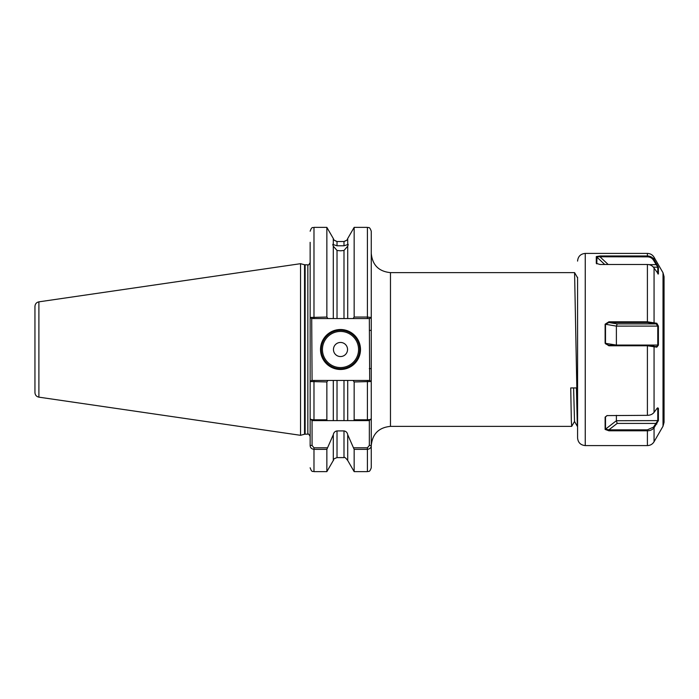 <?xml version="1.0" encoding="UTF-8"?>
<svg xmlns="http://www.w3.org/2000/svg" width="699" height="699" viewBox="0 0 699 699"><rect width="100%" height="100%" fill="white"/><g stroke="black" fill="none" stroke-linecap="round" stroke-linejoin="round"><path stroke-width="1.05" d="M343.995 241.609C348.259 239.521 348.259 239.495 343.995 241.513L337.023 241.513C332.75 239.495 332.75 239.521 337.023 241.609M340.509 250.81L337.023 250.469L337.023 318.561L343.995 318.561L343.995 250.469L340.509 250.81M326.861 449.37L326.861 471.624L333.301 460.475L333.301 434.699L326.861 449.37L313.982 449.37C311.483 448.968 310.207 447.657 310.146 445.438L310.146 418.684C310.199 419.313 311.483 419.68 313.982 419.784L326.861 419.784L326.861 381.951L310.146 381.54L310.146 418.684L310.146 317.46L326.861 317.049L327.936 318.561L333.301 318.561L333.301 246.17L337.023 250.469M333.301 246.17C332.672 244.493 332.672 243.881 333.301 244.335L333.301 238.525L326.861 227.376L313.982 227.376L313.982 318.561L311.71 318.561L312.069 380.439L327.936 380.439L326.861 381.951M332.82 244.44L337.023 245.786L343.995 245.786L343.995 241.513M360.492 349.5A19.983 19.983 0 0 1 340.509 369.483A19.983 19.983 0 0 1 320.518 349.5A19.983 19.983 0 0 1 340.509 329.517A19.983 19.983 0 0 1 360.492 349.5M321.287 349.5A19.214 19.214 0 0 0 340.509 368.714A19.214 19.214 0 0 0 359.723 349.5A19.214 19.214 0 0 0 340.509 330.286A19.214 19.214 0 0 0 321.287 349.5M347.552 349.5A7.051 7.051 0 0 1 340.509 356.551A7.051 7.051 0 0 1 333.458 349.5A7.051 7.051 0 0 1 340.509 342.449A7.051 7.051 0 0 1 347.552 349.5M38.899 397.154C36.453 396.613 35.142 395.092 34.95 392.593L34.95 306.407C35.142 303.908 36.453 302.387 38.899 301.846L38.899 397.154L300.535 435.311L300.535 263.689L38.899 301.846M371.256 382.37L371.256 445.586C372.392 433.913 378.797 427.508 390.47 426.373L390.47 272.627C378.797 271.492 372.392 265.087 371.256 253.414M354.157 317.049L354.157 227.376L347.709 238.525L347.709 244.335C348.338 243.881 348.338 244.493 347.709 246.17L347.709 318.561L353.082 318.561L354.157 317.049L367.412 317.049L367.412 227.376C368.513 228.11 369.395 225.934 371.256 231.22L371.256 381.54L354.157 381.951L353.082 380.439L347.709 380.439L347.709 420.606L353.685 420.606L354.157 419.784L354.157 381.951M577.575 425.726L574.578 272.627L390.47 272.627M343.995 430.925L337.023 430.925L337.023 457.6L343.995 457.6L343.995 430.925C346.075 431.283 347.316 432.55 347.709 434.699L347.709 460.475L354.157 471.624L354.157 449.37L347.709 434.699M333.301 434.699C333.694 432.541 334.935 431.283 337.023 430.925M326.861 317.049L326.861 227.376M343.995 245.786L348.189 244.44M337.023 318.561L333.301 318.561L337.023 318.561M347.709 318.561L343.995 318.561M343.995 250.469L347.709 246.17M305.14 264.842L305.14 434.158L304.546 434.236L304.546 264.764L307.84 264.842C308.215 265.498 308.984 264.729 310.146 262.536L310.146 242.326M310.146 261.644L310.146 317.023M310.146 381.977L310.146 418.684L312.06 420.606L312.069 445.438L313.982 447.797L327.324 447.797M326.861 419.784L327.324 420.606L333.301 420.606L333.301 380.439L327.936 380.439M310.146 381.54L311.71 380.439L313.982 380.439L313.982 420.606L343.995 420.606L343.995 380.439L337.023 380.439L337.023 420.606L333.301 420.606M353.685 447.797L367.412 447.797L367.412 449.37C369.92 448.968 371.195 447.657 371.256 445.438L371.256 467.78C369.395 473.066 368.513 470.89 367.412 471.624L367.412 449.37L354.157 449.37M354.157 419.784L367.412 419.784C369.911 419.68 371.195 419.313 371.256 418.684L369.334 420.606L343.995 420.606M333.301 380.439L337.023 380.439M343.995 380.439L347.709 380.439L343.995 380.439M353.082 380.439L369.684 380.439L369.334 318.561L367.412 318.561L367.412 317.049L371.256 317.46L369.684 318.561L353.082 318.561M34.95 349.5L34.95 386.014M574.552 421.436L571.695 426.373L571.328 420.518L570.734 387.936L576.413 387.936L577.357 426.355L574.517 421.436L573.608 387.936M657.768 273.868L657.768 267.114L653.443 260.142C652.053 258.036 650.044 256.935 647.405 256.856L647.405 255.974C650.306 256.061 652.525 257.276 654.063 259.609L658.397 267.263L658.397 274.025L654.063 268.093C652.525 265.777 650.306 264.572 647.405 264.484L600.03 264.484L596.291 263.357L596.291 256.568L600.03 255.974L647.405 255.974L647.405 253.414L585.255 253.414L585.255 445.586C580.589 445.132 578.029 442.572 577.575 437.897L577.575 277.258M327.936 318.561L313.982 318.561M313.982 420.606L312.069 420.606M367.412 447.797L369.334 445.438L369.334 420.606M369.684 380.439L371.256 381.54M369.334 368.618L371.256 368.618M371.256 330.382L369.334 330.382M311.71 318.561L310.146 317.46M310.146 445.438L312.069 445.438M371.256 445.438L369.334 445.438M616.448 345.76L616.387 345.07L657.768 345.07L657.768 326.118L656.195 323.899L647.405 322.527L608.864 322.527L605.5 324.319L605.5 343.27L605.823 344.013L608.864 345.28L647.405 345.28L656.422 346.678M656.815 347.158L656.195 346.652L657.497 345.979L657.768 345.07L658.397 345.14L656.815 347.158L647.405 345.769L608.864 345.769L605.124 343.288L605.124 324.187L608.864 321.811L647.405 321.811L656.815 323.279L658.397 326.101L658.397 345.14M647.405 256.856L596.99 256.778L596.797 263.864M664.05 315.834L664.05 422.388L663.019 426.233L663.019 272.767L664.05 276.612L664.05 402.441M647.405 415.337C650.306 415.267 652.525 414.28 654.063 412.375L656.815 408.67L658.397 408.338L658.397 420.615L654.063 427.771C652.525 429.71 650.306 430.715 647.405 430.785L608.864 430.785L605.124 429.431L605.124 417.12L607.012 415.599L647.405 415.337L647.405 345.28M657.715 407.84L658.397 408.338L657.366 408.059M653.347 267.114L658.397 267.263M649.021 264.641L656.195 264.641L656.815 264.108M653.443 260.142L654.063 259.609L654.063 257.258L663.019 272.767M608.174 264.484L600.03 256.856L600.03 255.974M604.74 264.484L596.291 256.568M607.16 415.564L605.5 416.901L605.5 429.125L608.864 429.841L647.405 429.841L653.443 427.133L657.768 420.719L657.768 408.496L656.946 408.496M616.387 415.337L616.387 420.719L658.397 420.615M656.815 424.066L656.195 423.419L617.191 423.419L616.387 420.719L605.124 429.431M647.405 429.841L647.405 445.586C650.315 445.49 652.525 444.206 654.063 441.742L654.063 427.771L653.443 427.133M608.864 430.785L608.864 429.841L617.191 423.419M607.282 415.529L605.124 417.12M658.397 326.101L616.387 326.118L616.387 345.07L605.124 343.288M605.124 324.187L616.387 326.118L617.191 323.899L656.195 323.899L656.815 323.279M608.174 345.21L608.864 345.769M653.443 323.113L654.063 322.484L654.063 268.093M654.063 412.375L654.063 346.363L653.443 345.856M617.191 323.899L608.864 322.527L608.864 321.811M322.44 349.5A18.06 18.06 0 0 0 340.509 367.56A18.06 18.06 0 0 0 358.57 349.5A18.06 18.06 0 0 0 340.509 331.44A18.06 18.06 0 0 0 322.44 349.5M307.84 264.842L307.84 434.158C308.215 433.502 308.984 434.271 310.146 436.464M337.023 241.513L337.023 245.786M313.982 447.797L313.982 471.624C312.82 470.846 312.025 473.109 310.146 467.78M367.412 420.606L367.412 380.439M647.405 322.527L647.405 264.484M304.546 264.764L300.535 263.689M333.301 460.475C334.445 459.566 331.614 459.593 337.023 457.6M343.995 457.6C344.266 456.744 345.507 457.696 347.709 460.475M333.851 239.731L333.301 238.525M347.709 238.525L347.167 239.731M326.861 471.624L313.982 471.624M367.412 471.624L354.157 471.624M367.412 227.376L354.157 227.376M313.982 227.376C312.82 228.154 312.025 225.891 310.146 231.22M305.14 434.158L307.84 434.158M304.546 434.236L300.535 435.311M571.695 426.373L390.47 426.373M577.435 277.564L574.595 272.645M585.255 253.414C580.589 253.868 578.029 256.428 577.575 261.103M663.019 426.233L654.063 441.742M647.405 445.586L585.255 445.586M647.405 253.414C650.315 253.51 652.525 254.794 654.063 257.258"/></g></svg>
